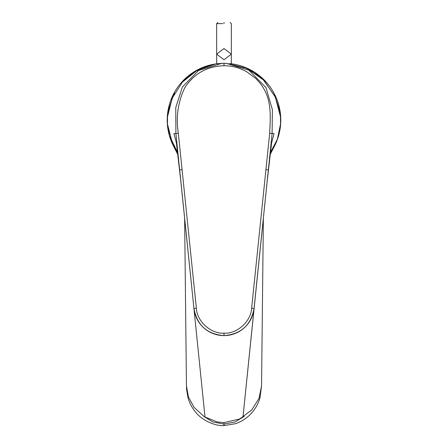 <?xml version="1.0" encoding="UTF-8"?>
<svg xmlns="http://www.w3.org/2000/svg" width="448" height="448" viewBox="0 0 448 448"><rect width="100%" height="100%" fill="white"/><g stroke="black" fill="none" stroke-linecap="round" stroke-linejoin="round"><path stroke-width="0.67" d="M203.896 416.478L212.878 421.966L224 424.088L224 425.6C216.306 426.244 202.664 421.114 195.748 412.294C192.102 407.949 189.538 403.183 188.054 397.992L186.575 389.525L186.446 385.969L188.446 397.006L194.102 407.372L204.361 416.78L217.291 421.96L224 422.615L239.714 418.97L251.698 409.998L259.006 398.418L261.548 385.969L263.362 218.109M176.882 151.693L176.098 150.578A56.784 56.784 -89.8 0 1 218.4 63.582M229.751 63.599A56.784 56.784 -89.8 0 1 271.902 150.578L270.592 152.544M224 422.615L224 424.088L235.122 421.966L244.098 416.478M176.142 150.55L177.71 152.964M271.858 150.55L271.118 151.693M224 48.524L231.325 54.146L224 59.769L216.675 54.146L224 48.524M224 22.4C231.89 22.4 231.89 22.4 224 22.4C231.89 22.4 231.89 22.4 224 22.4L224 23.621C233.453 23.621 233.453 23.621 224 23.621C233.453 23.621 233.453 23.621 224 23.621C214.547 23.621 214.547 23.621 224 23.621L224 22.4C216.121 22.4 216.121 22.4 224 22.4C216.121 22.4 216.121 22.4 224 22.4M270.81 145.886L274.081 133.566L269.674 133.314C270.357 117.706 271.919 101.87 263.183 87.668C261.442 84.75 258.944 81.665 255.69 78.417L246.646 71.697C242.105 69.317 238.168 67.76 234.842 67.038C231.896 66.265 228.284 65.828 224 65.733C207.144 66.259 194.079 73.567 184.817 87.668C177.99 101.914 175.829 117.13 178.326 133.314L196.364 308.213C196.745 321.177 211.064 334.113 224 333.178L224 335.619C207.054 334.23 197.036 325.175 193.934 308.459A30.223 30.223 0 0 0 254.066 308.459C250.964 325.175 240.94 334.225 224 335.619M182.106 169.607L179.682 169.854L193.934 308.459L175.896 133.566L178.326 133.314M269.674 133.314L251.636 308.213C251.16 321.233 236.947 334.141 224 333.178M224 65.733L224 63.291L221.743 63.342L198.531 70.532L182.409 86.929L175.773 107.514L175.896 133.566L173.919 133.566L177.19 145.886M221.76 63.342L215.594 63.946L197.322 70.207L182.398 82.135L172.166 98.263L167.541 116.654L167.457 124.023L169.54 135.867L177.839 153.076L172.609 144.082L167.457 124.023L167.535 116.626A0.974 0.302 -174.8 0 1 167.546 116.592M226.402 63.347L246.859 68.286L263.833 80.237L275.324 97.098L280.459 116.654L280.543 124.023L277.362 139.278L270.161 153.076L277.362 139.272L280.543 124.023L280.465 116.626A0.974 0.302 -5.2 0 0 280.454 116.592M221.743 63.342L226.257 63.342L248.926 70.202L265.994 87.618L272.384 109.665L272.104 133.566L256.34 286.205M265.894 169.607L268.318 169.854L243.012 416.791M216.675 63.784L216.675 23.621L222.69 23.621M196.364 308.213L193.934 308.459L192.752 296.862L203.375 401.05M167.541 116.654A0.974 0.302 -174.8 0 1 167.535 116.626L168.504 110.023L173.096 96.186L174.591 93.24M280.459 116.654A0.974 0.302 -5.2 0 0 280.465 116.626L279.496 110.023L274.904 96.186L263.01 79.414L254.352 72.419L243.992 67.071M251.636 308.213L254.066 308.459L244.619 401.05M186.452 385.974L184.638 218.114M224 425.6L235.614 423.662C241.674 421.49 246.73 418.247 250.785 413.93C255.209 409.192 258.261 403.883 259.941 398.009L261.548 385.974M178.035 154.834L173.41 145.874M173.449 145.947L178.052 154.98L173.466 145.986M173.264 145.589L173.533 146.11M177.85 153.171L177.167 152.197M175.986 150.399L176.434 151.099M269.959 154.834L274.814 145.432M274.148 146.731L273.862 147.252M274.467 146.115L274.736 145.589M270.838 152.186L270.15 153.177M272.014 150.405L271.589 151.066M231.325 63.784L231.325 23.621L230.104 22.4M216.675 23.621L217.896 22.4M177.094 144.967L176.344 142.442L181.093 183.635L191.509 284.749M193.922 308.375L204.982 416.786M183.512 80.92L193.648 72.419L203.162 67.407L215.594 63.946M254.178 307.362L266.907 183.635L271.656 142.442L270.906 144.967M224 63.291L226.257 63.342M254.111 308.011L254.066 308.459"/></g></svg>
